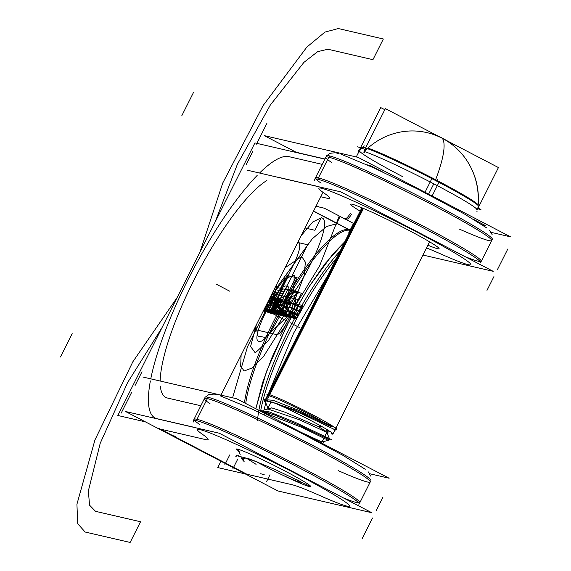 <?xml version="1.0" encoding="UTF-8"?>
<svg xmlns="http://www.w3.org/2000/svg" width="571" height="571" viewBox="0 0 571 571"><rect width="100%" height="100%" fill="white"/><g stroke="black" fill="none" stroke-linecap="round" stroke-linejoin="round"><path stroke-width="0.86" d="M491.146 232.354L510.553 236.851L358.046 157.36L264.266 135.627L295.857 152.093M294.372 152.057A154.67 36.63 117.5 0 1 299.397 153.092A154.67 36.63 117.5 0 0 294.372 152.057M235.545 468.327L237.415 469.305M234.224 467.635L246.879 474.237L234.224 467.635L246.879 474.237L234.224 467.635L246.879 474.237L291.902 484.672A89.547 5.31 26.7 0 1 320.031 495.642A85.072 5.046 -153.3 0 0 337.739 497.027A85.072 5.046 -153.3 0 0 239.149 445.637A85.072 5.046 -153.3 0 0 202.669 434.467A89.547 5.31 26.7 0 1 205.282 439.52L160.265 429.085L172.927 435.687L160.265 429.085L172.927 435.687L160.265 429.085L205.282 439.52A89.547 5.31 26.7 0 0 202.669 434.467A89.547 5.31 26.7 0 1 205.282 439.52A89.547 5.31 26.7 0 0 202.669 434.467A89.547 5.31 26.7 0 1 205.282 439.52M287.984 156.433L288.883 156.64A146.94 34.802 -62.5 0 0 259.555 173.034A146.94 34.802 -62.5 0 1 288.883 156.64A146.94 34.802 -62.5 0 0 259.555 173.034A146.94 34.802 -62.5 0 1 288.883 156.64A146.94 34.802 -62.5 0 0 259.555 173.034M257.157 175.447A146.94 34.802 -62.5 0 0 150.773 378.844A146.94 34.802 -62.5 0 1 257.157 175.447A146.94 34.802 -62.5 0 0 150.773 378.844A146.94 34.802 -62.5 0 1 257.157 175.447A146.94 34.802 -62.5 0 0 150.773 378.844M150.373 380.928A146.94 34.802 -62.5 0 0 157.075 418.721A146.94 34.802 -62.5 0 1 150.373 380.928A146.94 34.802 -62.5 0 0 157.075 418.721A146.94 34.802 -62.5 0 1 150.373 380.928A146.94 34.802 -62.5 0 0 157.075 418.721L156.168 418.507M297.291 152.578A7.737 7.502 103 0 0 295.807 152.393A7.737 7.502 -77 0 1 298.704 153.064A7.737 7.502 103 0 0 295.807 152.393A7.737 7.502 -77 0 1 298.704 153.064M145.412 421.869L117.833 415.474L254.916 142.914L324.87 159.131M220.577 395.946L322.943 192.406M166.575 397.823L167.474 398.03A123.736 29.307 117.5 0 1 160.344 386.124A123.736 29.307 117.5 0 0 167.474 398.03A123.736 29.307 117.5 0 1 160.344 386.124A123.736 29.307 117.5 0 0 167.474 398.03A123.736 29.307 117.5 0 1 160.344 386.124M160.166 381.028A123.736 29.307 117.5 0 1 199.058 270.204A123.736 29.307 117.5 0 1 266.864 180.507A123.736 29.307 117.5 0 0 199.058 270.204A123.736 29.307 117.5 0 0 160.166 381.028A123.736 29.307 117.5 0 1 199.058 270.204A123.736 29.307 117.5 0 1 266.864 180.507A123.736 29.307 117.5 0 0 199.058 270.204A123.736 29.307 117.5 0 0 160.166 381.028A123.736 29.307 117.5 0 1 199.058 270.204A123.736 29.307 117.5 0 1 266.864 180.507M277.292 177.146A123.736 29.307 117.5 0 1 278.477 177.331A123.736 29.307 117.5 0 0 277.292 177.146A123.736 29.307 117.5 0 1 278.477 177.331A123.736 29.307 117.5 0 0 277.292 177.146A123.736 29.307 117.5 0 1 278.477 177.331L277.577 177.124M324.942 158.988L296.392 152.371A7.737 7.502 103 0 0 294.907 152.186M314.799 179.637A92.802 5.503 26.7 0 1 314.771 179.201L326.512 155.869A92.802 5.503 26.7 0 1 411.891 192.648A92.802 5.503 26.7 0 1 492.323 239.263L480.589 262.603A92.802 5.503 26.7 0 1 480.225 262.838M314.771 179.201A92.802 5.503 26.7 0 1 400.15 215.988A92.802 5.503 26.7 0 1 480.589 262.603M325.841 157.189A92.802 5.503 26.7 0 1 411.227 193.969A92.802 5.503 26.7 0 1 491.66 240.584A92.802 5.503 -153.3 0 0 411.227 193.969A92.802 5.503 -153.3 0 0 325.841 157.189M481.253 261.275A92.802 5.503 -153.3 0 0 400.821 214.66A92.802 5.503 -153.3 0 0 315.435 177.881A92.802 5.503 26.7 0 1 400.821 214.66A92.802 5.503 26.7 0 1 481.253 261.275M326.312 158.281A92.802 5.503 -153.3 0 0 331.508 162.457A92.802 5.503 26.7 0 1 371.307 174.647A92.802 5.503 26.7 0 1 478.862 230.705A92.802 5.503 26.7 0 1 459.548 229.192A92.802 5.503 -153.3 0 0 490.503 240.862M328.161 432.854L327.54 434.074M323.8 441.519L322.501 444.095M245.359 473.959L217.772 467.57L220.956 461.24M289.19 484.044L292.73 484.865M125.52 411.498L219.293 433.232L371.8 512.722L278.027 490.989L125.52 411.498M237.172 450.326A41.762 2.477 26.7 0 1 237.493 449.113A41.762 2.477 26.7 0 0 237.172 450.326A41.762 2.477 26.7 0 1 237.493 449.113A41.762 2.477 26.7 0 0 237.172 450.326A41.762 2.477 26.7 0 1 237.493 449.113A41.762 2.477 26.7 0 1 283.402 470.169A41.762 2.477 26.7 0 1 309.453 486.613A41.762 2.477 26.7 0 1 258.028 462.653A41.762 2.477 26.7 0 0 309.453 486.613A41.762 2.477 26.7 0 1 258.028 462.653A41.762 2.477 26.7 0 0 309.453 486.613A41.762 2.477 26.7 0 1 258.028 462.653M175.947 436.387L172.406 435.566M260.633 473.759L264.173 474.58M156.24 418.529L159.78 419.35M162.971 429.713L159.437 428.9M277.649 177.138L281.182 177.959M426.516 247.907A89.547 5.31 26.7 0 1 441.44 254.252A89.547 5.31 26.7 0 0 426.516 247.907A89.547 5.31 26.7 0 1 441.44 254.252A89.547 5.31 26.7 0 0 426.516 247.907A89.547 5.31 26.7 0 1 441.44 254.252A85.072 5.046 -153.3 0 0 459.141 255.637A85.072 5.046 -153.3 0 0 360.558 204.254A85.072 5.046 -153.3 0 0 324.071 193.077A89.547 5.31 26.7 0 1 326.691 198.137L320.759 196.759L326.691 198.137A89.547 5.31 26.7 0 0 324.071 193.077A89.547 5.31 26.7 0 1 326.691 198.137A89.547 5.31 26.7 0 0 324.071 193.077A89.547 5.31 26.7 0 1 326.691 198.137M340.123 251.004A116.006 27.472 117.5 0 0 258.92 409.992A116.006 27.472 117.5 0 1 340.123 251.004A116.006 27.472 117.5 0 0 258.92 409.992A116.006 27.472 117.5 0 1 340.123 251.004A116.006 27.472 117.5 0 0 257.514 420.627M291.902 484.672A89.547 5.31 26.7 0 1 320.031 495.642A85.072 5.046 -153.3 0 0 337.739 497.027A85.072 5.046 -153.3 0 0 239.149 445.637A85.072 5.046 -153.3 0 0 202.669 434.467A85.072 5.046 -153.3 0 1 239.149 445.637A85.072 5.046 -153.3 0 1 337.739 497.027A85.072 5.046 -153.3 0 1 320.031 495.642A85.072 5.046 -153.3 0 0 337.739 497.027A85.072 5.046 -153.3 0 0 239.149 445.637A85.072 5.046 -153.3 0 0 202.669 434.467A85.072 5.046 -153.3 0 1 239.149 445.637A85.072 5.046 -153.3 0 1 337.739 497.027A85.072 5.046 -153.3 0 1 320.031 495.642A89.547 5.31 26.7 0 0 291.902 484.672A89.547 5.31 26.7 0 1 320.031 495.642A89.547 5.31 26.7 0 0 291.902 484.672L246.879 474.237M194.033 419.271A92.802 5.503 26.7 0 1 279.412 456.051A92.802 5.503 26.7 0 1 359.844 502.666A92.802 5.503 -153.3 0 0 279.412 456.051A92.802 5.503 -153.3 0 0 194.033 419.271M193.391 421.027A92.802 5.503 26.7 0 1 193.369 420.591L205.103 397.252A92.802 5.503 26.7 0 1 290.482 434.031A92.802 5.503 26.7 0 1 370.922 480.646L359.18 503.986A92.802 5.503 26.7 0 1 358.816 504.229M193.369 420.591A92.802 5.503 26.7 0 1 278.748 457.371A92.802 5.503 26.7 0 1 359.18 503.986M204.439 398.579A92.802 5.503 26.7 0 1 289.818 435.359A92.802 5.503 26.7 0 1 370.251 481.974A92.802 5.503 -153.3 0 0 289.818 435.359A92.802 5.503 -153.3 0 0 204.439 398.579M204.903 399.671A92.802 5.503 -153.3 0 0 210.107 403.84A92.802 5.503 26.7 0 1 249.905 416.031A92.802 5.503 26.7 0 1 357.453 472.089A92.802 5.503 26.7 0 1 338.139 470.583A92.802 5.503 -153.3 0 0 369.094 482.252M369.737 473.744L389.144 478.241L236.637 398.751L142.857 377.017M260.89 409.664A116.006 27.472 117.5 0 1 336.704 257.799A116.006 27.472 117.5 0 0 260.89 409.664M349.916 229.999L349.752 229.913A109.818 26.009 -62.5 0 0 349.523 229.799M244.459 402.826A109.818 26.009 117.5 0 1 290.182 291.26A109.818 26.009 117.5 0 1 348.852 229.685L313.472 211.241L348.852 229.685A109.818 26.009 117.5 0 0 290.182 291.26A109.818 26.009 117.5 0 0 244.459 402.826A109.818 26.009 117.5 0 1 290.182 291.26A109.818 26.009 117.5 0 1 348.852 229.685A109.818 26.009 117.5 0 0 290.182 291.26A109.818 26.009 117.5 0 0 244.459 402.826A109.818 26.009 117.5 0 1 290.182 291.26A109.818 26.009 117.5 0 1 348.852 229.685M245.737 403.49A109.818 26.009 117.5 0 1 291.817 291.338A109.818 26.009 117.5 0 1 350.466 230.434M350.287 230.199L313.565 211.056L350.244 230.177M349.83 230.192L337.111 223.561L326.583 226.516L312.223 238.842L277.956 285.95L247.5 346.74L232.583 397.809M353.892 223.618L324.292 208.194L315.977 206.267M351.429 214.475C348.66 218.786 346.511 220.342 344.97 219.143C346.511 220.342 348.66 218.786 351.429 214.475C348.66 218.786 346.511 220.342 344.97 219.143C346.511 220.342 348.66 218.786 351.429 214.475C348.66 218.786 346.511 220.342 344.97 219.143M246.922 170.108L340.701 191.849L493.208 271.339L422.925 255.044M441.44 254.252A85.072 5.046 -153.3 0 0 459.141 255.637A85.072 5.046 -153.3 0 0 360.558 204.254A85.072 5.046 -153.3 0 0 324.071 193.077A85.072 5.046 -153.3 0 1 360.558 204.254A85.072 5.046 -153.3 0 1 459.141 255.637A85.072 5.046 -153.3 0 1 441.44 254.252A85.072 5.046 -153.3 0 0 459.141 255.637A85.072 5.046 -153.3 0 0 360.558 204.254A85.072 5.046 -153.3 0 0 324.071 193.077A85.072 5.046 -153.3 0 1 360.558 204.254A85.072 5.046 -153.3 0 1 459.141 255.637A85.072 5.046 -153.3 0 1 441.44 254.252M360.173 211.134A49.491 2.934 26.7 0 1 352.236 204.247A49.491 2.934 26.7 0 0 360.173 211.134A49.491 2.934 26.7 0 1 352.236 204.247A49.491 2.934 26.7 0 0 360.173 211.134A49.491 2.934 26.7 0 1 352.236 204.247A49.491 2.934 26.7 0 1 406.652 229.207A49.491 2.934 26.7 0 1 437.522 248.699A49.491 2.934 26.7 0 1 427.879 245.187A49.491 2.934 26.7 0 0 437.522 248.699A49.491 2.934 26.7 0 1 427.879 245.187A49.491 2.934 26.7 0 0 437.522 248.699A49.491 2.934 26.7 0 1 427.879 245.187M316.348 205.524L318.718 206.902M350.466 213.14C347.425 218.172 345.105 219.935 343.514 218.429C345.105 219.935 347.425 218.172 350.466 213.14M352.236 204.247A49.491 2.934 26.7 0 1 406.652 229.207A49.491 2.934 26.7 0 1 437.522 248.699A49.491 2.934 26.7 0 0 406.652 229.207A49.491 2.934 26.7 0 0 352.236 204.247A49.491 2.934 26.7 0 1 406.652 229.207A49.491 2.934 26.7 0 1 437.522 248.699A49.491 2.934 26.7 0 0 406.652 229.207A49.491 2.934 26.7 0 0 352.236 204.247M243.053 457.714L244.124 461.561L241.519 458.663L245.337 458.07L257.814 462.139M256.101 464.351L246.772 458.42M239.734 453.274L237.636 449.634M265.715 413.183L264.88 413.468M237.493 449.113A41.762 2.477 26.7 0 1 283.402 470.169A41.762 2.477 26.7 0 1 309.453 486.613A41.762 2.477 26.7 0 0 283.402 470.169A41.762 2.477 26.7 0 0 237.493 449.113A41.762 2.477 26.7 0 1 283.402 470.169A41.762 2.477 26.7 0 1 309.453 486.613A41.762 2.477 26.7 0 0 283.402 470.169A41.762 2.477 26.7 0 0 237.493 449.113M268.127 408.586L271.939 407.93L284.636 412.076L317.697 426.301A31.705 1.877 26.7 0 1 326.762 432.304L299.011 419.614L267.92 409.014M336.719 428.393L297.491 409.85L273.059 400.278L264.487 399.621L264.73 400.228M331.366 439.57L295.136 422.276L269.305 411.905L258.849 410.328M321.63 441.826L300.56 432.069L321.973 441.99L328.639 440.27M317.697 426.301L321.801 426.516L317.697 426.301A31.705 1.877 26.7 0 1 326.762 432.304A31.705 1.877 -153.3 0 0 317.697 426.301A31.705 1.877 26.7 0 1 326.762 432.304A31.705 1.877 -153.3 0 0 317.697 426.301L321.801 426.516L317.697 426.301L284.315 411.955L271.682 407.872L268.192 408.722L271.682 407.872L284.315 411.955L317.697 426.301L284.315 411.955L271.682 407.872L268.192 408.722M265.522 400.028L295.478 410.128L331.987 427.044L295.35 410.071L265.472 400.043L295.35 410.071L331.987 427.044L295.35 410.071L265.472 400.043M329.924 439.941L298.076 424.717L273.238 414.467L259.905 411.084L273.238 414.467L298.076 424.717L329.924 439.941L298.469 424.888L273.987 414.746L260.183 411.02L268.591 412.854M298.305 480.325A31.705 1.877 26.7 0 1 301.402 482.895A31.705 1.877 26.7 0 1 299.718 482.709A31.705 1.877 26.7 0 0 301.402 482.895A31.705 1.877 26.7 0 1 299.718 482.709A31.705 1.877 26.7 0 0 301.402 482.895A31.705 1.877 26.7 0 0 298.305 480.325A31.705 1.877 26.7 0 1 301.402 482.895A31.705 1.877 26.7 0 0 298.305 480.325M292.466 428.543L321.973 441.99M335.848 430.141L301.124 413.568L277.021 403.683L264.087 400.399L266.421 404.368M328.339 440.348L301.916 427.443L261.311 411.612M326.184 432.304L326.762 432.304M324.114 421.005A38.942 2.313 26.7 0 1 336.362 429.342L335.62 429.585M333.871 429.706A37.893 2.248 26.7 0 0 335.077 429.706A37.893 2.248 26.7 0 1 333.871 429.706A37.893 2.248 -153.3 0 0 335.077 429.706A37.893 2.248 26.7 0 1 334.956 429.806M362.399 208.022L266.529 398.637M331.672 432.647L331.073 433.846A37.893 2.248 26.7 0 0 332.907 434.017A37.893 2.248 26.7 0 0 310.553 420.384A37.893 2.248 26.7 0 0 272.36 402.077M336.069 429.371L335.598 429.528M267.335 395.724L266.9 394.404A38.942 2.313 26.7 0 1 295.642 406.181A38.942 2.313 26.7 0 1 334.734 427.486M327.84 430.077L324.635 431.283M267.364 395.81A37.893 2.248 26.7 0 1 268.57 395.674A37.893 2.248 26.7 0 1 320.952 420.527A37.893 2.248 -153.3 0 0 268.57 395.674A37.893 2.248 26.7 0 1 320.952 420.527A37.893 2.248 26.7 0 0 268.57 395.674M332.558 433.403L332.208 434.11M363.449 208.458L267.699 398.822M482.588 224.995L485.778 225.738L474.044 219.621M382.32 171.807L370.422 165.611L367.139 164.848M361.1 147.339A65.736 3.897 26.7 0 1 361.5 147.14A65.736 3.897 26.7 0 1 366.104 148.21A65.736 3.897 26.7 0 1 438.985 182.342L432.126 195.974M365.497 151.893A65.736 3.897 26.7 0 1 433.789 183.819L428.6 194.14L433.789 183.819A65.736 3.897 -153.3 0 0 365.497 151.893A65.736 3.897 26.7 0 1 433.789 183.819A65.736 3.897 26.7 0 1 476.878 209.735A65.736 3.897 -153.3 0 0 433.789 183.819A65.736 3.897 -153.3 0 0 365.497 151.893A65.736 3.897 -153.3 0 1 433.789 183.819L428.6 194.14M359.837 150.466L360.843 148.467A65.736 3.897 26.7 0 1 364.876 149.345A65.736 3.897 -153.3 0 0 360.843 148.467A65.736 3.897 26.7 0 1 364.876 149.345A65.736 3.897 -153.3 0 0 360.843 148.467L359.837 150.466L360.843 148.467A65.736 3.897 -153.3 0 1 364.876 149.345M365.44 149.531L366.289 148.303M466.086 159.388C475.443 173.241 479.476 188.509 478.17 205.189A64.866 3.847 -153.3 0 0 433.232 178.466A64.866 3.847 -153.3 0 0 367.917 148.096A64.866 3.847 26.7 0 1 433.225 178.466A64.866 3.847 26.7 0 1 478.17 205.189A64.866 3.847 -153.3 0 0 433.225 178.466A64.866 3.847 -153.3 0 0 367.917 148.096A68.813 66.728 -77 0 1 466.086 159.395A68.813 66.728 103 0 0 367.917 148.096A68.813 66.728 -77 0 1 441.369 137.832A68.813 66.728 -77 0 1 478.098 203.355A68.813 66.728 103 0 0 441.369 137.832A68.813 66.728 103 0 0 367.917 148.096A64.866 3.847 26.7 0 1 433.232 178.466A64.866 3.847 26.7 0 1 478.17 205.196A64.866 3.847 -153.3 0 0 433.232 178.466A64.866 3.847 -153.3 0 0 367.917 148.096A68.813 66.728 -77 0 1 441.369 137.832A68.813 66.728 -77 0 1 478.098 203.355M477.791 207.923L480.953 209.571L477.691 208.815M363.156 148.167L357.36 146.826M364.248 150.587L385.361 108.618L498.44 167.56L477.335 209.528M366.718 149.052L363.656 152.093L364.655 152.771M476.228 211.02L476.599 211.092M477.142 211.206L476.592 211.12M436.265 135.149A9.978 0.592 26.7 0 1 446.786 140.637A9.978 0.592 26.7 0 0 436.265 135.149M360.537 152.842L359.459 151.665M359.302 151.522L358.324 150.858L358.652 151.386M364.298 145.883A12.376 12.212 95.1 0 0 362.671 147.247M359.858 151.551A65.736 3.897 -153.3 0 0 402.519 176.575A65.736 3.897 26.7 0 1 359.858 151.551A65.736 3.897 -153.3 0 0 402.519 176.575A65.736 3.897 -153.3 0 1 359.858 151.551M359.166 151.786L361.686 147.239M477.021 209.45L478.548 206.409A65.736 3.897 26.7 0 0 431.869 178.637L425.017 192.27M359.651 149.516L380.743 107.584L384.811 109.703M308.29 485.45L275.122 469.519L249.934 459.098L236.33 455.579L235.78 456.329L238.435 455.629M297.591 479.975A29.678 1.763 26.7 0 1 299.454 481.931A29.678 1.763 26.7 0 1 264.501 466.036M267.713 467.706A29.678 1.763 26.7 0 1 256.236 461.554M254.395 460.876L255.066 461.339M459.548 229.192A92.802 5.503 -153.3 0 0 478.862 230.705A92.802 5.503 -153.3 0 0 371.307 174.647A92.802 5.503 -153.3 0 0 331.508 162.457A92.802 5.503 -153.3 0 1 371.307 174.647A92.802 5.503 -153.3 0 1 478.862 230.705A92.802 5.503 -153.3 0 1 459.548 229.192M321.102 183.148A92.802 5.503 26.7 0 1 409.393 219.007A92.802 5.503 26.7 0 1 464.865 256.565A92.802 5.503 -153.3 0 0 409.393 219.007A92.802 5.503 -153.3 0 0 321.102 183.148A92.802 5.503 26.7 0 1 409.393 219.007A92.802 5.503 26.7 0 1 464.865 256.565M199.7 424.531A92.802 5.503 26.7 0 1 287.984 460.397A92.802 5.503 26.7 0 1 343.464 497.955A92.802 5.503 -153.3 0 0 287.984 460.397A92.802 5.503 -153.3 0 0 199.7 424.531A92.802 5.503 26.7 0 1 287.984 460.397A92.802 5.503 26.7 0 1 343.464 497.955M338.139 470.583A92.802 5.503 -153.3 0 0 357.453 472.089A92.802 5.503 -153.3 0 0 249.905 416.031A92.802 5.503 -153.3 0 0 210.107 403.84A92.802 5.503 -153.3 0 1 249.905 416.031A92.802 5.503 -153.3 0 1 357.453 472.089A92.802 5.503 -153.3 0 1 338.139 470.583M255.779 325.948L258.056 336.133L265.251 337.404L290.446 313.686L319.617 265.85L339.153 216.216L319.617 265.85L290.446 313.686L265.251 337.404L258.056 336.133L255.779 325.948L258.056 336.133L265.251 337.404L290.446 313.686L319.617 265.85L339.153 216.216L319.617 265.85L290.446 313.686L265.251 337.404L258.056 336.133L255.779 325.948M321.166 217.858C337.725 218.65 290.575 312.394 276.764 306.142L273.837 299.497L276.992 283.78L273.837 299.497L276.764 306.142L273.837 299.497L276.992 283.78L273.837 299.497L276.764 306.142C290.575 312.394 337.725 218.65 321.166 217.858C337.725 218.65 290.575 312.394 276.764 306.142C290.575 312.394 337.725 218.65 321.166 217.858L312.865 221.905L301.195 235.645L312.865 221.905L321.166 217.858L312.865 221.905L301.195 235.645L312.865 221.905L321.166 217.858M269.562 312.451L273.095 313.272L279.576 300.396L276.036 299.575L269.562 312.451L273.095 313.272L279.576 300.396L276.036 299.575L269.562 312.451L273.095 313.272L279.576 300.396L276.036 299.575L269.562 312.451L273.095 313.272L279.576 300.396L276.036 299.575L269.562 312.451L273.095 313.272L279.576 300.396L276.036 299.575L269.562 312.451L273.095 313.272L279.576 300.396L276.036 299.575L269.562 312.451L273.095 313.272L279.576 300.396L276.036 299.575L269.562 312.451L273.095 313.272L279.576 300.396L276.036 299.575L269.562 312.451M273.809 313.436L279.59 314.778L286.064 301.902L280.29 300.56L273.809 313.436L279.59 314.778L286.064 301.902L280.29 300.56L273.809 313.436L279.59 314.778L286.064 301.902L280.29 300.56L273.809 313.436L279.59 314.778L286.064 301.902L280.29 300.56L273.809 313.436M269.933 312.537L272.724 313.186L279.198 300.31L276.414 299.661L269.933 312.537L272.724 313.186L279.198 300.31L276.414 299.661L269.933 312.537L272.724 313.186L279.198 300.31L276.414 299.661L269.933 312.537L272.724 313.186L279.198 300.31L276.414 299.661L269.933 312.537M273.623 313.393L279.397 314.728L285.878 301.859L280.097 300.517L273.623 313.393L279.397 314.728L285.878 301.859L280.097 300.517L273.623 313.393L279.397 314.728L285.878 301.859L280.097 300.517L273.623 313.393L279.397 314.728L285.878 301.859L280.097 300.517L273.623 313.393M279.612 300.367L269.79 298.091L279.612 300.367L273.109 313.301L279.612 300.367M263.288 311.024L273.109 313.301L263.288 311.024L273.059 313.265L283.958 291.603L274.194 289.34L283.958 291.603L274.194 289.34L283.958 291.603L273.059 313.265L283.958 291.603L273.059 313.265L263.295 311.002M286.271 320.674L264.216 309.175M248.613 475.136L158.531 428.186L248.613 475.136M278.776 302.138L290.332 304.814L291.31 302.88L279.754 300.196L278.776 302.138L290.332 304.814L291.31 302.88L279.754 300.196L278.776 302.138M285.614 314.2L274.059 311.523L273.081 313.458L284.636 316.141L285.614 314.2L274.059 311.523L273.081 313.458L284.636 316.141L285.614 314.2L296.278 318.654L296.506 318.211L285.843 313.743L285.621 314.193L296.278 318.654L296.506 318.211L285.843 313.743L285.621 314.193M229.642 291.153L216.316 284.208L229.642 291.153M285.129 289.397L275.308 287.12L285.129 289.397L274.237 311.067L285.129 289.397M264.409 308.79L274.237 311.067L285.115 289.397L275.308 287.12L285.115 289.397L275.308 287.12L285.1 289.39L274.223 311.067L264.409 308.79L274.201 311.059L285.086 289.39L282.724 288.84L271.825 310.51L274.194 311.059L285.086 289.39L282.724 288.84L271.825 310.51L274.194 311.059L285.086 289.39L282.724 288.84L271.825 310.51L274.194 311.059L285.086 289.39L282.724 288.84L271.825 310.51L274.194 311.059L285.086 289.39L282.724 288.84L271.825 310.51L274.194 311.059L285.086 289.39L282.724 288.84L271.825 310.51L274.194 311.059L285.086 289.39L282.724 288.84L271.825 310.51L274.194 311.059L285.086 289.39L282.724 288.84L271.825 310.51L274.194 311.059L285.1 289.39L274.201 311.059L264.409 308.79L274.223 311.067L264.409 308.79L274.201 311.059L264.409 308.79L274.116 311.038L285.008 289.369L275.308 287.12L285.008 289.369L275.308 287.12L285.008 289.369L274.116 311.038L285.008 289.369L274.116 311.038L264.409 308.79M177.124 297.577L132.822 361.814L94.957 439.913L76.928 504.236L77.706 523.671L85.115 532.015L130.131 542.45L140.537 521.758L95.521 511.323L89.561 505.171L88.355 490.946L100.239 443.224L127.547 382.663L161.993 327.675L127.547 382.663L100.239 443.224L88.355 490.946L89.561 505.171L95.521 511.323L140.537 521.758L130.131 542.45L85.115 532.015L77.706 523.671L76.928 504.236L94.957 439.913L132.822 361.814L177.124 297.577M322.23 164.369L288.883 156.64M273.081 313.458L279.754 300.196L273.973 298.861L267.307 312.123L273.081 313.458L279.754 300.196L273.973 298.861L267.307 312.123L273.081 313.458L279.754 300.196L273.973 298.861L267.307 312.123L273.081 313.458L279.754 300.196L273.973 298.861L267.307 312.123L273.081 313.458L279.754 300.196L273.973 298.861L267.307 312.123L273.081 313.458L279.754 300.196L273.973 298.861L267.307 312.123L273.081 313.458L279.754 300.196L273.973 298.861L267.307 312.123L273.081 313.458L279.754 300.196L273.973 298.861L267.307 312.123L273.081 313.458L279.754 300.196L273.973 298.861L267.307 312.123L273.081 313.458L279.754 300.196L273.973 298.861L267.307 312.123L273.081 313.458L279.754 300.196L273.973 298.861L267.307 312.123L273.081 313.458L279.754 300.196L273.973 298.861L267.307 312.123L273.081 313.458L279.754 300.196L273.973 298.861L267.307 312.123L273.081 313.458L279.754 300.196L273.973 298.861L267.307 312.123L273.081 313.458L279.754 300.196L273.973 298.861L267.307 312.123L273.081 313.458L279.754 300.196L273.973 298.861L267.307 312.123L284.636 316.141L284.893 315.627L273.338 312.951L273.081 313.458L284.636 316.141L284.893 315.627L273.338 312.951L273.081 313.458L296.199 318.818L302.866 305.556L279.754 300.196L279.497 300.71L291.053 303.387L291.31 302.88L279.754 300.196L279.497 300.71L291.053 303.387L291.31 302.88L284.636 316.141L296.199 318.818L302.866 305.556L300.289 304.957L291.31 302.88L284.636 316.141L291.31 302.88L279.754 300.196L273.081 313.458L284.636 316.141L291.31 302.88L279.754 300.196L273.081 313.458M263.417 130.338L256.479 144.128M274.365 311.095L276.728 311.645L287.62 289.975L285.257 289.433L274.365 311.095L276.728 311.645L287.62 289.975L285.257 289.433L274.365 311.095L276.728 311.645L287.62 289.975L285.257 289.433L274.365 311.095L276.728 311.645L287.62 289.975L285.257 289.433L274.365 311.095L276.728 311.645L287.62 289.975L285.257 289.433L274.344 311.095L285.9 313.772L296.799 292.102L285.243 289.426L274.344 311.095L285.9 313.772L296.799 292.102L285.243 289.426L274.365 311.095L276.728 311.645L287.62 289.975L285.257 289.433L274.365 311.095L285.921 313.779L296.82 292.109L285.264 289.433L274.365 311.095L285.921 313.779L296.82 292.109L285.264 289.433L274.365 311.095L290.639 314.871L301.531 293.201L285.25 289.426L274.351 311.095L290.639 314.871L301.531 293.201L285.25 289.426L274.351 311.095L276.728 311.645L287.62 289.975L285.257 289.433L274.365 311.095L276.728 311.645L287.62 289.975L285.257 289.433L274.365 311.095L290.639 314.871L301.531 293.201L285.25 289.426L274.351 311.095L290.639 314.871L301.531 293.201L285.25 289.426L274.351 311.095M266.885 123.436L259.948 137.233M193.59 92.274L181.856 115.613M329.467 155.89L317.726 179.23M263.474 310.653L264.145 310.81L270.297 298.583L269.626 298.426L270.297 298.583L269.626 298.426L270.297 298.583L264.145 310.81L270.297 298.583L264.145 310.81L263.474 310.653L273.345 312.944L279.49 300.717L269.626 298.426L279.49 300.717L273.345 312.944L263.474 310.653M504.329 255.908L497.391 269.698M507.797 249.013L500.86 262.803M338.332 28.55L324.956 32.076L306.827 47.129L263.145 105.507L222.747 183.02L199.929 252.239L222.747 183.02L263.145 105.507L306.827 47.129L324.956 32.076L338.332 28.55L383.348 38.985L338.332 28.55M215.067 222.14L237.358 164.334L270.304 105.078L303.9 62.389L317.662 51.64L327.925 49.242L372.942 59.677L383.348 38.985L372.942 59.677L327.925 49.242L317.662 51.64L303.9 62.389L270.304 105.078L237.358 164.334L215.067 222.14M283.009 293.722L273.138 291.438L283.009 293.722L276.414 306.827L283.009 293.722M305.05 227.986L314.921 230.277L321.509 217.173L314.921 230.277L305.05 227.986M266.55 304.543L276.414 306.827L278.148 303.379L268.284 301.095L278.148 303.379L276.414 306.827L266.55 304.543M229.778 454.866L224.846 464.673M237.793 458.998L232.84 468.841M299.597 327.618L290.275 322.758M273.209 313.293L284.772 315.977L291.246 303.101L279.69 300.425L273.209 313.293L284.772 315.977L291.246 303.101L279.69 300.425L273.209 313.293M279.647 300.41L269.776 298.119L279.647 300.41L273.188 313.251L279.647 300.41M263.317 310.967L273.188 313.251L263.317 310.967M298.519 299.632L272.096 293.508L298.519 299.632L280.482 335.498L298.519 299.632M254.059 329.367L276.807 334.642C279.455 334.342 282.988 330.031 287.42 321.701L291.581 313.422C295.578 305 296.663 300.118 294.843 298.776L272.096 293.508L294.843 298.776C296.663 300.118 295.578 305 291.581 313.422L287.42 321.701C282.988 330.031 279.455 334.342 276.807 334.642L254.059 329.367M157.075 418.721L194.475 427.386M131.601 392.413L124.664 406.209M128.132 399.307L121.195 413.104M72.189 333.657L60.447 356.996M142.008 371.721L135.07 385.518M200.828 405.76L167.474 398.03M278.477 177.331L315.884 186.003M253.01 151.022L246.072 164.819M493.922 276.6L486.984 290.389M382.92 497.298L375.982 511.088M369.052 524.885L362.114 538.674M372.513 517.983L365.583 531.779M266.536 481.66L270.004 474.758M208.058 397.28L196.317 420.613M319.774 220.62L321.509 217.173L319.774 220.62M269.548 312.473L273.088 313.293L279.59 300.36L276.057 299.539L269.548 312.473L273.088 313.293L279.59 300.36L276.057 299.539L269.548 312.473L273.088 313.293L279.59 300.36L276.057 299.539L269.548 312.473L273.088 313.293L279.59 300.36L276.057 299.539L269.548 312.473L273.088 313.293L279.59 300.36L276.057 299.539L269.548 312.473L273.088 313.293L279.59 300.36L276.057 299.539L269.548 312.473L273.088 313.293L279.59 300.36L276.057 299.539L269.548 312.473L273.088 313.293L279.59 300.36L276.057 299.539L269.548 312.473M273.331 313.351L279.112 314.692L285.614 301.759L279.833 300.417L273.331 313.351L279.112 314.692L285.614 301.759L279.833 300.417L273.331 313.351L279.112 314.692L285.628 301.759L279.854 300.425L273.345 313.358L279.126 314.692L285.628 301.759L279.854 300.425L273.345 313.358L279.126 314.692L285.614 301.759L279.833 300.417L273.331 313.351L279.112 314.692L285.614 301.759L279.833 300.417L273.331 313.351M269.776 312.53L272.859 313.243L279.369 300.31L276.278 299.597L269.776 312.53L272.859 313.243L279.369 300.31L276.278 299.597L269.776 312.53L272.859 313.243L279.369 300.31L276.278 299.597L269.776 312.53L272.859 313.243L279.369 300.31L276.278 299.597L269.776 312.53M273.245 313.329L284.808 316.013L291.31 303.08L279.754 300.396L273.245 313.329L284.808 316.013L291.31 303.08L279.754 300.396L273.245 313.329M273.224 313.329L284.779 316.006L291.281 303.073L279.726 300.396L273.224 313.329L284.779 316.006L291.281 303.073L279.726 300.396L273.224 313.329M273.109 313.408L284.665 316.091L291.281 302.93L279.726 300.246L273.109 313.408L284.665 316.091L291.281 302.93L279.726 300.246L273.109 313.408M270.019 297.648L279.883 299.932L307.633 244.759L297.769 242.468L307.633 244.759L279.883 299.932L279.176 299.768L278.284 301.131L274.715 308.09L272.082 313.522L272.945 313.729L279.883 299.932L279.176 299.768L278.284 301.131L274.715 308.09L272.082 313.522L272.945 313.729L279.883 299.932L279.019 299.732L273.159 313.308L279.883 299.932L279.019 299.732L273.159 313.308L279.883 299.932L277.263 299.325L271.232 313.329L278.32 299.568L276.207 299.083L269.269 312.872L271.382 313.365L277.313 299.34L276.307 299.104L269.269 312.872L271.382 313.365L277.313 299.34L276.307 299.104L269.405 312.908L271.232 313.329L275.779 304.814L278.32 299.568L276.207 299.083L269.483 312.451L269.405 312.908L272.945 313.729L279.883 299.932L277.263 299.325L271.232 313.329L272.945 313.729L279.883 299.932L278.17 299.532L276.121 303.529L271.211 313.322L272.945 313.729L279.883 299.932L278.17 299.532L276.121 303.529L271.211 313.322L272.945 313.729L279.883 299.932L270.69 297.798C274.658 297.348 279.968 290.882 286.613 278.391L293.551 264.594C299.547 251.954 301.174 244.631 298.44 242.625C301.174 244.631 299.547 251.954 293.551 264.594L286.613 278.391C279.968 290.882 274.658 297.348 270.69 297.798L270.019 297.648M340.052 216.666L335.291 226.137M353.399 223.582L348.617 233.082M273.345 313.358L279.126 314.692L285.628 301.759L279.854 300.425L273.345 313.358L279.126 314.692L285.628 301.759L279.854 300.425L273.345 313.358M274.515 311.131L286.078 313.814L296.97 292.145L285.414 289.468L274.515 311.131L286.078 313.814L296.97 292.145L285.414 289.468L274.515 311.131L286.078 313.814L296.97 292.145L285.414 289.468L274.515 311.131L286.078 313.814L296.97 292.145L285.414 289.468L274.515 311.131M271.032 295.628L268.691 300.282L271.032 295.628M265.651 306.32L278.848 301.538L284.972 289.361L275.308 287.12L284.972 289.361L278.848 301.538L265.651 306.32M286.556 309.232L286.642 304.693C286.499 303.693 289.526 298.59 289.761 298.954L292.024 296.87L299.004 292.616L296.113 291.945L281.317 297.734L274.572 311.145L286.128 313.822L288.876 308.361L286.556 309.232L286.642 304.693C286.499 303.693 289.526 298.59 289.761 298.954L292.024 296.87L299.004 292.616L296.113 291.945L281.317 297.734L274.572 311.145L286.128 313.822L288.876 308.361L286.556 309.232M269.64 311.873L272.524 312.544L265.151 307.319L272.524 312.544L269.64 311.873L264.637 308.333L269.64 311.873M268.72 300.225L276.849 305.977L277.356 304.964L269.226 299.211L277.356 304.964L276.849 305.977L268.72 300.225M277.984 303.258L280.197 298.861L270.533 296.62L280.197 298.861L277.984 303.258M265.058 307.512L277.949 303.03L265.058 307.512M286.128 313.822L292.873 300.41L277.32 305.685L274.572 311.145L286.128 313.822L292.873 300.41L277.32 305.685L274.572 311.145L286.128 313.822M265.023 400.328L265.094 401.127L265.023 400.328M269.141 394.54L362.856 208.208M476.471 209.928A65.736 3.897 -153.3 0 0 433.789 183.819A65.736 3.897 26.7 0 1 476.471 209.928A65.736 3.897 -153.3 0 0 433.789 183.819M276.171 307.319L286.899 311.645L287.106 311.238L276.378 306.913L276.171 307.319L286.899 311.645L287.106 311.238L278.541 307.783L276.378 306.913L276.171 307.319M274.515 310.61L292.238 317.754L295.128 318.425L274.722 310.203L274.515 310.61L292.238 317.754L295.128 318.425L274.722 310.203L274.515 310.61M279.99 304.9L288.555 308.354L288.762 307.94L278.034 303.622L277.827 304.029L288.555 308.354L288.762 307.94L278.034 303.622L277.827 304.029L279.99 304.9M279.483 300.739L290.211 305.064L290.418 304.65L279.69 300.325L279.483 300.739L290.211 305.064L290.418 304.65L279.69 300.325L279.483 300.739M270.176 313.086L272.017 313.508L279.019 299.732L276.207 299.083L269.269 312.872L270.176 313.086L272.017 313.508L279.019 299.732L276.207 299.083L269.269 312.872L270.176 313.086M289.204 307.055L299.868 311.516L300.089 311.074L289.433 306.613L289.204 307.055L299.868 311.516L300.089 311.074L289.433 306.613L289.204 307.055M298.298 314.642L287.634 310.174L287.413 310.624L298.076 315.085L298.298 314.642L287.634 310.174L287.413 310.624L298.076 315.085L298.298 314.642M291.217 303.037L288.326 302.366L301.659 307.947L301.888 307.505L291.217 303.037L288.326 302.366L301.659 307.947L301.888 307.505L291.217 303.037M278.07 299.511L276.207 299.083L269.269 312.872L272.082 313.522L278.07 299.511L277.113 299.29L276.207 299.083L269.269 312.872L272.082 313.522L278.07 299.511M298.098 306.106L294.365 316.741L296.941 317.333L301.852 307.576L300.988 306.777L298.098 306.106L294.365 316.741L296.941 317.333L301.852 307.576L300.988 306.777L298.098 306.106M332.186 433.054L331.701 434.01L332.186 433.054M273.866 311.909L294.4 316.669L278.969 301.752L273.866 311.909L294.4 316.669L278.969 301.752L273.866 311.909M274.794 310.46L286.349 313.136L297.248 291.467L285.686 288.79L274.794 310.46L286.349 313.136L297.248 291.467L285.686 288.79L274.794 310.46L286.349 313.136L297.248 291.467L285.686 288.79L274.794 310.46L286.349 313.136L297.248 291.467L285.686 288.79L274.794 310.46M244.16 370.972L252.196 367.96L263.388 356.704L288.212 317.262L304.1 275.75L305.385 262.196L301.738 256.486L285.043 267.763L301.738 256.486L305.385 262.196L304.1 275.75L288.212 317.262L263.388 356.704L252.196 367.96L244.16 370.972L240.662 366.247L241.112 355.112L240.662 366.247L244.16 370.972M283.43 316.156L268.249 340.887L255.266 352.871L250.583 346.476L256.408 324.706L250.583 346.476L255.266 352.871L268.249 340.887L283.43 316.156L293.701 290.282L294.222 275.415L284.765 278.527L269.755 298.169L284.765 278.527L294.222 275.415L293.701 290.282L283.43 316.156M269.241 309.468L274.48 310.681L279.276 301.145L269.405 298.854L279.276 301.145L274.48 310.681L279.276 301.145L274.48 310.681L279.711 311.894L278.791 313.729L279.883 313.979L280.804 312.151L286.035 313.365L290.832 303.822L279.276 301.145L290.832 303.822L286.035 313.365L280.804 312.151L279.883 313.979L278.791 313.729L279.711 311.894L269.241 309.468L268.32 311.302L269.241 309.468M264.609 308.397L268.156 309.218L267.235 311.045L268.32 311.302L267.235 311.045L268.156 309.218L264.609 308.397M437.75 179.351A12.376 3.29 117.6 0 1 437.029 181.321M276.285 306.848L271.047 305.635L268.541 310.86L278.791 313.229L281.517 308.062L271.047 305.635L268.541 310.86L278.791 313.229L281.517 308.062L271.047 305.635L268.541 310.86L278.791 313.229L281.517 308.062L271.047 305.635L268.541 310.86L278.791 313.229L281.517 308.062L276.285 306.848M274.901 299.39L283.851 301.467L295.792 277.499L287.042 275.472L274.901 299.39L283.851 301.467L295.792 277.499L287.042 275.472L274.901 299.39M442.018 138.004A69.762 16.523 117.5 0 1 435.338 180.436A69.762 16.523 117.5 0 0 442.018 138.004M285.357 300.425L275.108 298.048L285.357 300.425M263.367 310.874L273.802 297.748L270.368 296.949L273.802 297.748L263.367 310.874M297.205 277.827L288.462 275.8L276.314 299.718L285.264 301.795L297.205 277.827L288.462 275.8L276.314 299.718L285.264 301.795L297.205 277.827M284.829 315.763L286.571 312.301L275.008 309.625L274.287 311.059L284.829 315.763L286.571 312.301L275.008 309.625L274.287 311.059L284.829 315.763M286.87 311.702L285.136 315.156L288.298 316.57C287.684 315.813 288.098 314.55 289.547 312.772L292.438 313.443L297.705 315.813L298.426 314.378L286.87 311.702L285.136 315.156L288.298 316.57C287.684 315.813 288.098 314.55 289.547 312.772L292.438 313.443L297.705 315.813L298.426 314.378L286.87 311.702M286.82 286.142C278.191 282.231 248.72 340.823 259.07 341.315C267.706 345.219 297.177 286.628 286.82 286.142C278.191 282.231 248.72 340.823 259.07 341.315C267.706 345.219 297.177 286.628 286.82 286.142M326.12 156.647L319.967 168.873M491.931 240.041L485.778 252.275M326.876 155.626L330.138 153.285L334.984 152.757M336.183 152.935L338.739 153.549M341.565 154.42L373.57 167.753L418.572 189.529L464.252 213.904L486.663 227.879M492.223 234.795L489.583 230.406M314.906 179.23L314.621 180.707M264.016 410.021L265.601 403.668L264.016 410.021M268.755 392.905L293.722 332.986L327.997 275.108L293.722 332.986L268.755 392.905M193.498 420.613L193.212 422.09M364.377 493.658L370.529 481.432M198.558 410.263L204.711 398.037M205.467 397.016L208.729 394.675L213.583 394.14M214.775 394.325L217.337 394.932M220.163 395.803L252.161 409.143L297.163 430.919L342.85 455.294L365.254 469.269M370.822 476.178L368.174 471.796M344.763 241.783L325.092 263.681L309.039 286.685L287.399 324.407L266.443 371.6L255.829 408.757L262.574 382.677L272.146 357.118L289.561 320.26L308.783 287.077L332.972 253.967L344.763 241.783M238.649 449.991L240.17 454.587M240.669 456.101L241.519 458.663M270.782 402.634L267.521 409.122L270.782 402.634M265.693 412.762L265.494 413.161L265.693 412.762M265.429 413.283L264.601 414.939L265.429 413.283M327.44 431.126L321.252 443.431L327.44 431.126M267.985 408.208L264.773 400.321M268.142 408.593L265.044 400.992M329.31 438.421L326.833 432.333M267.927 409.014L263.495 410.156M329.967 431.44L326.883 432.461L329.967 431.44M429.563 241.847L335.955 427.964M335.591 428.693L335.405 429.057M335.077 429.706L332.907 434.017M361.857 207.794L265.893 398.587M359.088 151.336L356.261 156.946L359.088 151.336M359.68 149.459L358.324 150.858"/></g></svg>
